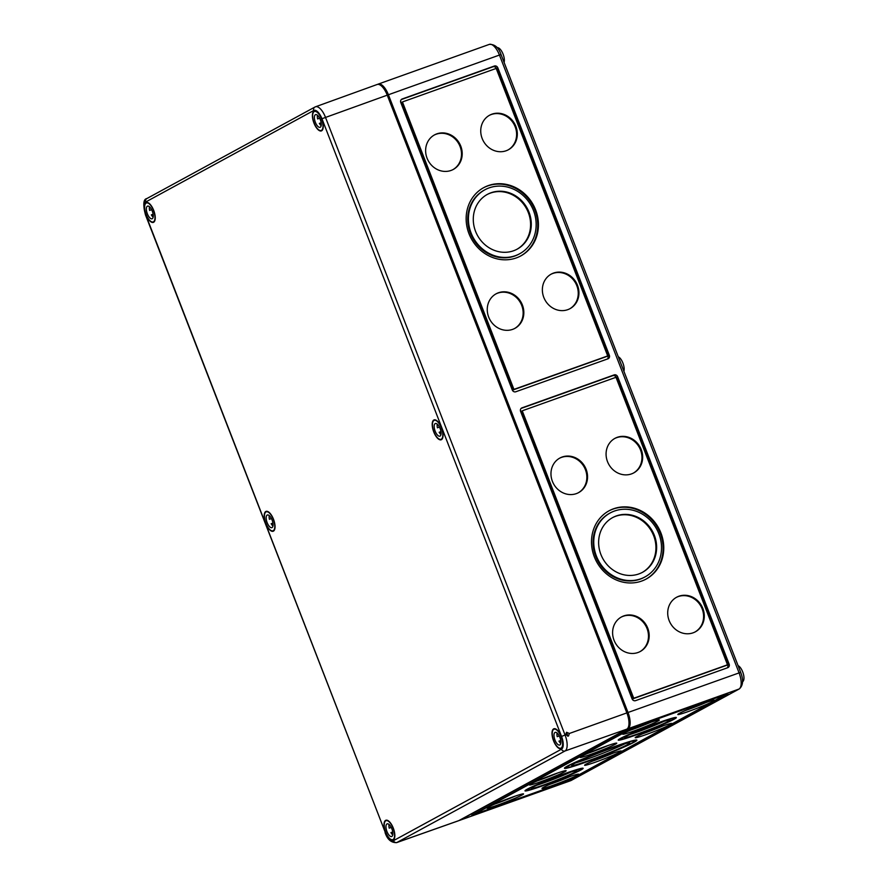 <?xml version="1.0" encoding="UTF-8"?>
<svg xmlns="http://www.w3.org/2000/svg" width="887" height="887" viewBox="0 0 887 887"><rect width="100%" height="100%" fill="white"/><g stroke="black" fill="none" stroke-linecap="round" stroke-linejoin="round"><path stroke-width="1.33" d="M385.723 832.194A10.067 4.158 70.3 0 1 386.022 820.708A10.067 4.158 70.3 0 1 393.329 828.791A10.067 4.158 70.3 0 1 392.808 839.667A10.067 4.158 70.3 0 1 385.723 832.194M391.067 832.815L392.764 832.206M386.954 831.529A6.719 2.772 70.3 0 1 387.153 823.868A6.719 2.772 70.3 0 1 392.032 829.256A6.719 2.772 70.3 0 1 391.677 836.508A6.719 2.772 70.3 0 1 386.954 831.529M392.753 834.867A6.719 2.772 70.3 0 1 390.945 832.616L392.73 831.973M391.245 827.427L389.216 828.148A6.719 2.772 70.3 0 1 389.038 824.444M553.743 740.723A10.067 4.158 70.3 0 1 554.042 729.225A10.067 4.158 70.3 0 1 561.349 737.308A10.067 4.158 70.3 0 1 560.817 748.196A10.067 4.158 70.3 0 1 553.743 740.723M559.076 741.332L560.784 740.723M554.974 740.046A6.719 2.772 70.3 0 1 555.173 732.385A6.719 2.772 70.3 0 1 560.041 737.773A6.719 2.772 70.3 0 1 559.686 745.036A6.719 2.772 70.3 0 1 554.974 740.046M560.772 743.384A6.719 2.772 70.3 0 1 558.954 741.133L560.75 740.501M559.253 735.944L557.224 736.676A6.719 2.772 70.3 0 1 557.047 732.972M265.923 523.33A10.067 4.158 70.3 0 1 266.222 511.832A10.067 4.158 70.3 0 1 273.529 519.915A10.067 4.158 70.3 0 1 273.008 530.803A10.067 4.158 70.3 0 1 265.923 523.33M271.256 523.94L272.963 523.33M267.153 522.654A6.719 2.772 70.3 0 1 267.353 514.992A6.719 2.772 70.3 0 1 272.22 520.381A6.719 2.772 70.3 0 1 271.877 527.643A6.719 2.772 70.3 0 1 267.153 522.654M272.952 526.002A6.719 2.772 70.3 0 1 271.145 523.74L272.93 523.108M271.433 518.551L269.415 519.283A6.719 2.772 70.3 0 1 269.227 515.58M433.931 431.847A10.067 4.158 70.3 0 1 434.242 420.36A10.067 4.158 70.3 0 1 441.549 428.443A10.067 4.158 70.3 0 1 441.016 439.32A10.067 4.158 70.3 0 1 433.931 431.847M439.276 432.468L440.972 431.858M435.162 431.182A6.719 2.772 70.3 0 1 435.362 423.52A6.719 2.772 70.3 0 1 440.24 428.909A6.719 2.772 70.3 0 1 439.885 436.16A6.719 2.772 70.3 0 1 435.162 431.182M440.972 434.519A6.719 2.772 70.3 0 1 439.154 432.268L440.939 431.625M439.453 427.079L437.424 427.8A6.719 2.772 70.3 0 1 437.247 424.108M146.122 214.454A10.067 4.158 70.3 0 1 146.422 202.968A10.067 4.158 70.3 0 1 153.728 211.051A10.067 4.158 70.3 0 1 153.196 221.927A10.067 4.158 70.3 0 1 146.122 214.454M151.455 215.075L153.163 214.466M147.353 213.789A6.719 2.772 70.3 0 1 147.552 206.128A6.719 2.772 70.3 0 1 152.42 211.516A6.719 2.772 70.3 0 1 152.065 218.767A6.719 2.772 70.3 0 1 147.353 213.789M153.152 217.127A6.719 2.772 70.3 0 1 151.344 214.876L153.129 214.233M151.633 209.687L149.604 210.407A6.719 2.772 70.3 0 1 149.426 206.715M314.131 122.983A10.067 4.158 70.3 0 1 314.43 111.485A10.067 4.158 70.3 0 1 321.737 119.568A10.067 4.158 70.3 0 1 321.216 130.456A10.067 4.158 70.3 0 1 314.131 122.983M319.475 123.592L321.172 122.983M315.362 122.306A6.719 2.772 70.3 0 1 315.561 114.645A6.719 2.772 70.3 0 1 320.44 120.033A6.719 2.772 70.3 0 1 320.085 127.296A6.719 2.772 70.3 0 1 315.362 122.306M321.172 125.655A6.719 2.772 70.3 0 1 319.353 123.393L321.138 122.761M319.653 118.204L317.624 118.936A6.719 2.772 70.3 0 1 317.446 115.232M376.787 84.653A14.392 5.943 70.3 0 1 377.13 84.498A14.392 5.943 70.3 0 1 387.253 95.164L321.948 118.725L561.56 736.465A11.254 4.646 70.3 0 1 561.493 749.193L393.484 840.665A2.883 2.617 61.4 0 0 396.977 842.462L564.997 750.99A2.883 2.617 -118.6 0 1 561.493 749.193M458.767 820.641L396.977 842.462A14.137 5.843 -109.7 0 1 396.622 842.628L458.402 820.808A14.392 5.943 -109.7 0 0 458.767 820.641L626.776 729.169A14.392 5.943 70.3 0 0 626.854 712.904L387.253 95.164M145.945 214.554A10.555 4.357 -109.7 0 0 153.373 222.382A10.555 4.357 -109.7 0 0 153.917 210.984A10.555 4.357 -109.7 0 0 146.266 202.513A10.555 4.357 -109.7 0 0 145.945 214.554M313.954 123.071A10.555 4.357 -109.7 0 0 321.382 130.899A10.555 4.357 -109.7 0 0 321.926 119.501A10.555 4.357 -109.7 0 0 314.286 111.03A10.555 4.357 -109.7 0 0 313.954 123.071M553.566 740.811A10.555 4.357 -109.7 0 0 560.994 748.639A10.555 4.357 -109.7 0 0 561.538 737.241A10.555 4.357 -109.7 0 0 553.887 728.77A10.555 4.357 -109.7 0 0 553.566 740.811M385.546 832.294A10.555 4.357 -109.7 0 0 392.974 840.122A10.555 4.357 -109.7 0 0 393.518 828.724A10.555 4.357 -109.7 0 0 385.878 820.253A10.555 4.357 -109.7 0 0 385.546 832.294M265.745 523.419A10.555 4.357 -109.7 0 0 273.174 531.246A10.555 4.357 -109.7 0 0 273.717 519.849A10.555 4.357 -109.7 0 0 266.078 511.378A10.555 4.357 -109.7 0 0 265.745 523.419M433.765 431.947A10.555 4.357 -109.7 0 0 441.194 439.775A10.555 4.357 -109.7 0 0 441.726 428.377A10.555 4.357 -109.7 0 0 434.087 419.906A10.555 4.357 -109.7 0 0 433.765 431.947M569.365 733.471L566.538 732.274L565.74 734.769L568.5 736.01L569.365 733.471L626.854 712.904M567.758 736.221L566.882 733.006M628.595 719.058A11.697 4.834 -109.7 0 0 627.02 713.026L387.419 95.297A11.697 4.834 -109.7 0 0 385.324 91.051M377.707 84.365L377.94 84.232A14.392 5.943 -109.7 0 1 378.283 84.077L489.325 44.383A14.392 5.943 70.3 0 1 499.448 55.061L388.406 94.754L628.007 712.494A14.392 5.943 -109.7 0 1 627.929 728.759L459.921 820.231L570.951 780.538L738.971 689.066L627.929 728.759M458.989 820.519A14.392 5.943 -109.7 0 0 459.566 820.386A14.392 5.943 -109.7 0 0 459.921 820.231M388.406 94.754A14.392 5.943 -109.7 0 0 378.283 84.077M635.58 700.641A2.883 2.617 -118.6 0 1 632.076 698.845L520.591 411.402A2.883 2.617 -118.6 0 1 522.011 407.843L614.137 374.913A2.883 2.617 -118.6 0 1 617.64 376.709L729.136 664.152A2.883 2.617 -118.6 0 1 727.706 667.711L635.58 700.641M607.905 358.836L515.779 391.766A2.883 2.617 -118.6 0 1 512.276 389.97L400.78 102.526A2.883 2.617 -118.6 0 1 402.21 98.967L494.336 66.037A2.883 2.617 -118.6 0 1 497.84 67.833L609.336 355.277A2.883 2.617 -118.6 0 1 607.905 358.836M495.689 68.676L497.485 68.022L608.981 355.476L514.748 389.094A0.965 0.876 -118.6 0 1 513.573 388.495L402.776 102.837A0.965 0.876 -118.6 0 1 403.252 101.65L495.367 68.72A0.965 0.876 -118.6 0 1 496.543 69.319L607.34 354.977A0.965 0.876 -118.6 0 1 606.863 356.164M403.031 101.761L402.898 101.839A0.965 0.876 -118.6 0 0 402.421 103.025L513.229 388.683A0.965 0.876 -118.6 0 0 514.393 389.282L512.298 390.036M400.802 102.582L402.842 101.861M520.614 411.457L522.643 410.725M522.842 410.637L522.698 410.703A0.965 0.876 -118.6 0 0 522.221 411.89L633.03 697.548A0.965 0.876 -118.6 0 0 634.194 698.147L632.098 698.901M615.489 377.54L617.285 376.897L728.781 664.341L634.549 697.958A0.965 0.876 -118.6 0 1 633.373 697.359L522.576 411.701A0.965 0.876 -118.6 0 1 523.053 410.515L615.179 377.585A0.965 0.876 -118.6 0 1 616.343 378.184L727.14 663.842A0.965 0.876 -118.6 0 1 726.664 665.028M727.928 693.534L632.287 727.917L471.795 815.341L569.066 780.493L727.928 693.534M521.101 408.43L612.729 375.678A2.883 2.617 -118.6 0 1 616.166 377.297M632.176 699.067L727.728 664.917A2.883 2.617 -118.6 0 1 727.218 667.889M727.728 664.917L729.136 664.152M641.234 449.587A19.658 17.873 -118.6 0 1 633.773 472.882A19.658 17.873 -118.6 0 1 608.67 464.156A19.658 17.873 -118.6 0 1 614.968 438.344A19.658 17.873 -118.6 0 1 641.234 449.587M586.119 469.29A19.658 17.873 -118.6 0 1 578.668 492.584A19.658 17.873 -118.6 0 1 553.566 483.858A19.658 17.873 -118.6 0 1 559.863 458.047A19.658 17.873 -118.6 0 1 586.119 469.29M702.859 608.493A19.658 17.873 -118.6 0 1 695.408 631.788A19.658 17.873 -118.6 0 1 670.306 623.062A19.658 17.873 -118.6 0 1 676.604 597.25A19.658 17.873 -118.6 0 1 702.859 608.493M647.754 628.184A19.658 17.873 -118.6 0 1 640.292 651.479A19.658 17.873 -118.6 0 1 615.201 642.753A19.658 17.873 -118.6 0 1 621.488 616.942A19.658 17.873 -118.6 0 1 647.754 628.184M660.937 533.009A38.851 35.303 -118.6 0 1 646.202 579.034A38.851 35.303 -118.6 0 1 596.629 561.793A38.851 35.303 -118.6 0 1 609.059 510.801A38.851 35.303 -118.6 0 1 660.937 533.009M401.301 99.555L492.928 66.802A2.883 2.617 -118.6 0 1 496.365 68.432M512.376 390.202L607.928 356.042A2.883 2.617 -118.6 0 1 607.407 359.013M607.928 356.042L609.336 355.277M515.89 126.442A19.658 17.873 -118.6 0 1 508.428 149.737A19.658 17.873 -118.6 0 1 483.337 141.011A19.658 17.873 -118.6 0 1 489.624 115.199A19.658 17.873 -118.6 0 1 515.89 126.442M460.774 146.133A19.658 17.873 -118.6 0 1 453.324 169.428A19.658 17.873 -118.6 0 1 428.221 160.702A19.658 17.873 -118.6 0 1 434.519 134.891A19.658 17.873 -118.6 0 1 460.774 146.133M577.515 285.337A19.658 17.873 -118.6 0 1 570.064 308.632A19.658 17.873 -118.6 0 1 544.962 299.906A19.658 17.873 -118.6 0 1 551.259 274.094A19.658 17.873 -118.6 0 1 577.515 285.337M522.41 305.039A19.658 17.873 -118.6 0 1 514.948 328.334A19.658 17.873 -118.6 0 1 489.857 319.608A19.658 17.873 -118.6 0 1 496.143 293.797A19.658 17.873 -118.6 0 1 522.41 305.039M535.604 209.853A38.851 35.303 -118.6 0 1 520.869 255.877A38.851 35.303 -118.6 0 1 471.285 238.647A38.851 35.303 -118.6 0 1 483.714 187.645A38.851 35.303 -118.6 0 1 535.604 209.853M645.037 576.894L644.339 577.271A36.411 33.085 -118.6 0 1 597.871 561.116A36.411 33.085 -118.6 0 1 609.513 513.318L610.223 512.941A36.411 33.085 -118.6 0 1 658.853 533.752A36.411 33.085 -118.6 0 1 645.037 576.894A36.411 33.085 -118.6 0 1 598.57 560.739A36.411 33.085 -118.6 0 1 610.223 512.941M608.704 510.99A38.851 35.303 -118.6 0 1 660.238 533.386A38.851 35.303 -118.6 0 1 645.858 579.222M612.374 517.731A31.167 28.329 -118.6 0 1 653.664 535.748A31.167 28.329 -118.6 0 1 642.188 572.481M654.362 535.36A31.167 28.329 -118.6 0 1 642.532 572.292A31.167 28.329 -118.6 0 1 602.75 558.466A31.167 28.329 -118.6 0 1 612.729 517.542A31.167 28.329 -118.6 0 1 654.362 535.36M519.693 253.737L518.995 254.125A36.411 33.085 -118.6 0 1 472.527 237.971A36.411 33.085 -118.6 0 1 484.18 190.173L484.879 189.785A36.411 33.085 -118.6 0 1 533.508 210.607A36.411 33.085 -118.6 0 1 519.693 253.737A36.411 33.085 -118.6 0 1 473.226 237.583A36.411 33.085 -118.6 0 1 484.879 189.785M483.36 187.844A38.851 35.303 -118.6 0 1 534.894 210.241A38.851 35.303 -118.6 0 1 520.514 256.066M487.03 194.575A31.167 28.329 -118.6 0 1 528.319 212.592A31.167 28.329 -118.6 0 1 516.844 249.325M529.018 212.204A31.167 28.329 -118.6 0 1 517.199 249.136A31.167 28.329 -118.6 0 1 477.406 235.31A31.167 28.329 -118.6 0 1 487.384 194.386A31.167 28.329 -118.6 0 1 529.018 212.204M621.144 617.141A19.658 17.873 -118.6 0 1 647.055 628.573A19.658 17.873 -118.6 0 1 639.937 651.668M676.249 597.439A19.658 17.873 -118.6 0 1 702.16 608.87A19.658 17.873 -118.6 0 1 695.053 631.965M559.509 458.246A19.658 17.873 -118.6 0 1 585.42 469.666A19.658 17.873 -118.6 0 1 578.313 492.773M614.613 438.544A19.658 17.873 -118.6 0 1 640.525 449.975A19.658 17.873 -118.6 0 1 633.418 473.07M495.8 293.985A19.658 17.873 -118.6 0 1 521.711 305.416A19.658 17.873 -118.6 0 1 514.604 328.512M550.905 274.294A19.658 17.873 -118.6 0 1 576.816 285.714A19.658 17.873 -118.6 0 1 569.709 308.82M434.164 135.09A19.658 17.873 -118.6 0 1 460.076 146.521A19.658 17.873 -118.6 0 1 452.969 169.617M489.269 115.388A19.658 17.873 -118.6 0 1 515.181 126.819A19.658 17.873 -118.6 0 1 508.074 149.925M726.874 694.111L633.584 727.528L473.935 814.466L567.769 780.893L726.808 693.933M553.111 785.25A19.658 1.153 158.8 0 0 578.657 774.218A19.658 1.153 158.8 0 0 559.908 780.25A19.658 1.153 158.8 0 0 541.99 788.443A19.658 1.153 158.8 0 0 553.111 785.25M595.72 762.066A19.658 1.153 158.8 0 0 621.255 751.023A19.658 1.153 158.8 0 0 602.506 757.066A19.658 1.153 158.8 0 0 584.588 765.248A19.658 1.153 158.8 0 0 595.72 762.066M498.006 804.952A19.658 1.153 158.8 0 0 523.541 793.92A19.658 1.153 158.8 0 0 504.792 799.952A19.658 1.153 158.8 0 0 486.885 808.146A19.658 1.153 158.8 0 0 498.006 804.952M540.604 781.757A19.658 1.153 158.8 0 0 566.15 770.725A19.658 1.153 158.8 0 0 547.401 776.757A19.658 1.153 158.8 0 0 529.484 784.951A19.658 1.153 158.8 0 0 540.604 781.757M646.335 734.503A19.658 1.153 158.8 0 0 671.869 723.47A19.658 1.153 158.8 0 0 653.12 729.502A19.658 1.153 158.8 0 0 635.203 737.685A19.658 1.153 158.8 0 0 646.335 734.503M688.933 711.307A19.658 1.153 158.8 0 0 714.467 700.275A19.658 1.153 158.8 0 0 695.718 706.307A19.658 1.153 158.8 0 0 677.812 714.501A19.658 1.153 158.8 0 0 688.933 711.307M591.219 754.205A19.658 1.153 158.8 0 0 616.764 743.173A19.658 1.153 158.8 0 0 598.015 749.205A19.658 1.153 158.8 0 0 580.098 757.387A19.658 1.153 158.8 0 0 591.219 754.205M633.828 731.01A19.658 1.153 158.8 0 0 659.363 719.978A19.658 1.153 158.8 0 0 640.614 726.009A19.658 1.153 158.8 0 0 622.696 734.192A19.658 1.153 158.8 0 0 633.828 731.01M635.857 735.046A31.167 1.829 158.8 0 0 676.349 717.561A31.167 1.829 158.8 0 0 646.623 727.118A31.167 1.829 158.8 0 0 618.217 740.102A31.167 1.829 158.8 0 0 635.857 735.046M542.644 785.804A31.167 1.829 158.8 0 0 583.136 768.308A31.167 1.829 158.8 0 0 553.41 777.877A31.167 1.829 158.8 0 0 525.004 790.86A31.167 1.829 158.8 0 0 542.644 785.804M586.44 761.955A38.851 2.284 158.8 0 0 636.888 740.157A38.851 2.284 158.8 0 0 599.856 752.076A38.851 2.284 158.8 0 0 564.465 768.253A38.851 2.284 158.8 0 0 586.44 761.955M587.338 761.467A36.411 2.14 158.8 0 0 634.626 741.044A36.411 2.14 158.8 0 0 599.9 752.209A36.411 2.14 158.8 0 0 566.726 767.377A36.411 2.14 158.8 0 0 587.338 761.467M575.552 762.931A31.167 1.829 158.8 0 0 588.558 758.64A31.167 1.829 158.8 0 0 625.102 743.705M589.256 760.425A31.167 1.829 158.8 0 0 629.737 742.94A31.167 1.829 158.8 0 0 600.011 752.498A31.167 1.829 158.8 0 0 571.616 765.481A31.167 1.829 158.8 0 0 589.256 760.425M543.543 785.317A28.739 1.685 158.8 0 0 580.863 769.195A28.739 1.685 158.8 0 0 553.455 778.01A28.739 1.685 158.8 0 0 527.277 789.973A28.739 1.685 158.8 0 0 543.543 785.317M536.713 785.283A24.459 1.441 158.8 0 0 544.407 782.678A24.459 1.441 158.8 0 0 570.729 772.1M545.106 784.463A24.459 1.441 158.8 0 0 576.872 770.736A24.459 1.441 158.8 0 0 553.543 778.243A24.459 1.441 158.8 0 0 531.269 788.432A24.459 1.441 158.8 0 0 545.106 784.463M636.755 734.569A28.739 1.685 158.8 0 0 674.076 718.437A28.739 1.685 158.8 0 0 646.678 727.262A28.739 1.685 158.8 0 0 620.49 739.226A28.739 1.685 158.8 0 0 636.755 734.569M629.936 734.536A24.459 1.441 158.8 0 0 637.631 731.93A24.459 1.441 158.8 0 0 663.942 721.342M638.318 733.715A24.459 1.441 158.8 0 0 670.084 719.989A24.459 1.441 158.8 0 0 646.767 727.495A24.459 1.441 158.8 0 0 624.481 737.674A24.459 1.441 158.8 0 0 638.318 733.715M630.424 730.167A19.658 1.153 158.8 0 0 633.13 729.225A19.658 1.153 158.8 0 0 650.947 722.206M587.826 753.362A19.658 1.153 158.8 0 0 590.531 752.42A19.658 1.153 158.8 0 0 608.349 745.402M685.529 710.476A19.658 1.153 158.8 0 0 688.245 709.522A19.658 1.153 158.8 0 0 706.052 702.515M642.931 733.671A19.658 1.153 158.8 0 0 645.636 732.717A19.658 1.153 158.8 0 0 663.454 725.71M537.2 780.926A19.658 1.153 158.8 0 0 539.917 779.972A19.658 1.153 158.8 0 0 557.735 772.965M494.602 804.121A19.658 1.153 158.8 0 0 497.319 803.167A19.658 1.153 158.8 0 0 515.125 796.16M592.316 761.223A19.658 1.153 158.8 0 0 595.022 760.27A19.658 1.153 158.8 0 0 612.839 753.263M549.718 784.418A19.658 1.153 158.8 0 0 552.424 783.465A19.658 1.153 158.8 0 0 570.241 776.458M623.905 371.276A8.637 3.57 -109.7 0 0 622.896 363.027A8.637 3.57 -109.7 0 0 618.261 356.751M742.574 681.693A8.637 3.57 -109.7 0 0 743.328 673.798A8.637 3.57 -109.7 0 0 738.073 665.616M504.093 62.4A8.637 3.57 -109.7 0 0 502.519 52.832A8.637 3.57 -109.7 0 0 497.163 47.71M313.765 110.498L145.745 201.97A2.883 2.617 -118.6 0 1 146.843 198.566L314.852 107.083A2.883 2.617 61.4 0 0 313.765 110.498A11.254 4.646 70.3 0 1 321.948 118.725M377.13 84.498L315.517 106.784A14.137 5.843 70.3 0 0 315.184 106.939A2.883 2.617 61.4 0 0 314.852 107.083L315.517 106.784A14.137 5.843 70.3 0 1 325.462 117.272L565.063 735.013L561.56 736.465M145.745 201.97A11.254 4.646 -109.7 0 0 145.69 214.698L145.468 214.854C142.885 204.587 143.35 199.154 146.843 198.566M393.484 840.665A11.254 4.646 -109.7 0 1 385.291 832.438L145.69 214.698M565.74 734.769L565.063 735.013A14.137 5.843 70.3 0 1 564.997 750.99L626.776 729.169M385.291 832.438L145.468 214.854M571.295 780.394L570.607 780.704A14.392 5.943 -109.7 0 0 570.951 780.538A2.883 2.617 61.4 0 0 571.295 780.394L739.303 688.911C743.151 685.496 743.605 679.974 740.678 672.335L628.007 712.494M739.303 688.911A2.883 2.617 -118.6 0 1 738.971 689.066A14.392 5.943 70.3 0 0 739.048 672.801L499.448 55.061L501.066 54.595L740.678 672.335M521.368 408.186L522.011 407.843M612.729 375.678L614.137 374.913M401.567 99.322L402.21 98.967M492.928 66.802L494.336 66.037M392.808 839.667L394.028 839.235M386.022 820.708L387.253 820.264M560.817 748.196L562.048 747.752M554.042 729.225L555.262 728.792M273.008 530.803L274.227 530.359M266.222 511.832L267.442 511.4M441.016 439.32L442.236 438.888M434.242 420.36L435.462 419.917M153.196 221.927L154.427 221.495M146.422 202.968L147.641 202.524M321.216 130.456L322.436 130.012M314.43 111.485L315.661 111.052M396.622 842.628C391.222 842.794 387.375 839.457 385.069 832.594M566.438 766.634L566.726 767.377M634.338 740.301L634.626 741.044M527.022 789.319L527.277 789.973M580.608 768.53L580.863 769.195M620.235 738.561L620.49 739.226M673.821 717.783L674.076 718.437M570.607 780.704L459.566 820.386M489.325 44.383C494.791 44.195 498.705 47.599 501.066 54.595"/></g></svg>
